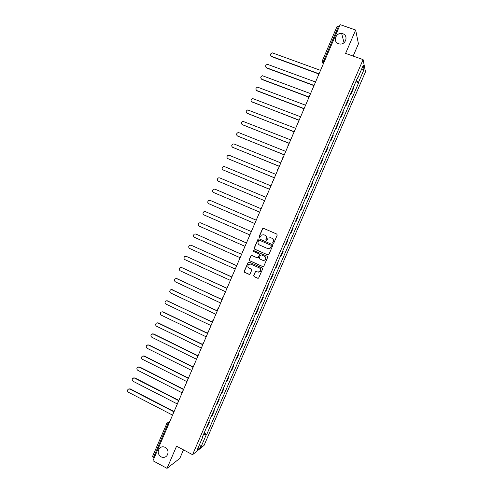 <?xml version="1.0" encoding="UTF-8"?>
<svg xmlns="http://www.w3.org/2000/svg" width="493" height="493" viewBox="0 0 493 493"><rect width="100%" height="100%" fill="white"/><g stroke="black" fill="none" stroke-linecap="round" stroke-linejoin="round"><path stroke-width="0.74" d="M273.017 243.437L273.763 243.135L277.208 235.136L276.795 234.064L263.539 228.345L262.486 228.777L259.065 236.739L259.349 237.484L259.891 237.423L261.426 235.044L263.903 234.773L265.006 235.247C266.368 236.011 266.805 237.151 266.325 238.674L265.875 239.703L266.165 240.455L266.719 240.387L268.204 238.039L270.743 237.737L271.846 238.218C273.214 238.988 273.658 240.128 273.171 241.65L272.728 242.685L273.017 243.437M165.149 447.354C163.01 446.368 161.125 446.683 159.479 448.297C157.353 451.576 157.883 454.423 161.069 456.838C163.251 457.849 165.161 457.516 166.819 455.84C168.871 452.549 168.316 449.721 165.149 447.354M342.838 33.758L341.643 33.493C335.61 32.6 332.763 42.016 338.543 43.76L340.078 44.056C346.006 44.586 348.465 35.422 342.838 33.758M253.642 275.519L254.055 276.598L257.747 278.262L258.591 278.138L262.615 268.999L262.202 267.921L249.051 262.048L248.25 262.147L244.22 271.273L244.627 272.346L249.057 274.342L250.105 273.923L251.732 270.152L251.325 269.079L249.119 268.087C247.615 267.015 247.474 265.776 248.688 264.365L250.838 264.094L259.497 267.964C260.982 268.999 261.148 270.226 259.996 271.649L257.771 271.97L255.497 271.433L253.642 275.519L254.228 276.604L258.135 278.329M192.572 454.682L176.556 446.202L167.028 468.35L152.972 460.764L340.152 24.65L355.656 30.018L345.605 53.386L363.094 59.616L192.572 454.682L204.065 445.382L365.486 71.836L363.094 59.616M267.798 254.936L268.858 254.511L272.684 245.637L272.265 244.565L259.047 238.797L257.993 239.228L254.197 248.053L254.61 249.125L268.05 254.998M267.644 257.328L263.829 266.183L262.769 266.608L249.612 260.742L249.205 259.669L251.085 255.571L251.874 255.479L257.204 257.839L258.258 257.414L259.336 254.906L258.924 253.833L253.377 251.381L253.273 250.401L267.231 256.249L267.644 257.328M353.154 56.079L358.442 43.809L355.656 30.018M167.028 468.35L179.803 458.391L183.476 449.862M154.05 458.243L152.479 456.709M337.076 26.468L338.445 26.419L323.463 61.342L322.977 63.32L323.248 64.041M339.27 26.708L338.445 26.419M351.034 92.807L353.191 87.822M353.247 87.951L353.432 88.611L351.287 93.578L350.782 93.393M351.096 92.937L351.287 93.578M345.722 105.12L346.222 105.311L348.36 100.35L348.101 99.604M345.95 104.59L346.222 105.311M340.663 116.835L341.162 117.02L343.301 112.065L343.017 111.375M340.873 116.348L341.162 117.02M335.616 128.525L336.109 128.716L338.247 123.774L337.945 123.127M335.801 128.094L336.109 128.716M330.575 140.203L331.068 140.394L333.2 135.458L332.88 134.86M330.741 139.815L331.068 140.394M325.54 151.862L326.033 152.054L328.159 147.124L327.82 146.575M325.682 151.524L326.033 152.054M320.512 163.503L321.005 163.701L323.131 158.777L322.773 158.271M320.635 163.214L321.005 163.701M315.495 175.126L315.982 175.323L318.108 170.412L317.726 169.949M315.594 174.886L315.982 175.323M310.479 186.736L310.972 186.933L313.092 182.028L312.691 181.615M310.565 186.545L310.972 186.933M305.475 198.322L305.968 198.525L308.082 193.626L307.663 193.262M305.537 198.18L305.968 198.525M300.483 209.895L300.97 210.098L303.084 205.205L302.64 204.891M300.52 209.802L300.97 210.098M295.492 221.449L295.979 221.659L298.086 216.772L297.63 216.501M295.51 221.406L295.979 221.659M290.506 232.992L290.993 233.195L293.101 228.314L292.626 228.093M287.641 239.635L288.122 239.844L287.629 239.666M285.515 244.559L286.02 244.719L288.122 239.844M282.668 251.147L283.155 251.356L282.637 251.227M280.523 256.113L281.053 256.224L283.155 251.356M277.707 262.64L278.188 262.855L277.651 262.769M275.544 267.65L276.092 267.711L278.188 262.855M272.752 274.12L273.233 274.336L272.678 274.293M270.571 279.161L271.138 279.186L273.233 274.336M267.804 285.576L268.284 285.792L267.705 285.798M265.61 290.667L266.189 290.642L268.284 285.792M262.861 297.02L263.342 297.242L262.744 297.291M260.649 302.147L261.253 302.08L263.342 297.242M257.931 308.445L258.406 308.667L257.79 308.766M255.701 313.616L256.323 313.499L258.406 308.667M253.001 319.858L253.476 320.08L252.847 320.222M250.758 325.06L251.399 324.899L253.476 320.08M248.084 331.247L248.558 331.475L247.905 331.66M245.822 336.491L246.482 336.288L248.558 331.475M243.172 342.623L243.647 342.851L242.975 343.079M240.892 347.91L241.57 347.657L243.647 342.851M238.267 353.98L238.741 354.208L238.051 354.485M235.968 359.305L236.665 359.009L238.741 354.208M233.374 365.325L233.842 365.553L233.134 365.874M231.057 370.687L231.772 370.348L233.842 365.553M228.481 376.652L228.949 376.88L228.222 377.25M226.145 382.05L226.885 381.668L228.949 376.88M223.6 387.96L224.069 388.188L223.323 388.601M221.246 393.402L222.004 392.97L224.069 388.188M218.726 399.25L219.188 399.484L218.424 399.94M216.359 404.728L217.13 404.26L219.188 399.484M213.857 410.527L214.319 410.761L213.537 411.261M211.472 416.043L212.261 415.525L214.319 410.761M208.995 421.786L209.457 422.02L208.656 422.563M206.592 427.345L207.405 426.784L209.457 422.02M357.296 78.307L357.653 78.332L363.249 65.372L364.068 69.445L358.571 82.158L356.254 80.729M203.621 434.222L206.253 434.783L206.77 434.388L358.701 82.682L358.571 82.158M206.253 434.783L201.015 446.911L197.163 450.01L202.5 437.655L202.259 437.383M357.653 78.332L357.524 77.783L201.964 438.061L202.5 437.655M355.854 81.647L358.701 82.682M204.139 433.027L206.77 434.388M364.068 69.445L361.227 70.061M199.48 444.643L201.015 446.911M273.165 243.48L272.882 242.729L273.325 241.699C273.812 240.177 273.368 239.031 272 238.267L271.846 238.218M270.589 237.681L272 238.267M263.773 234.717L265.166 235.303C266.528 236.067 266.966 237.207 266.485 238.723L266.041 239.752L266.312 240.492M263.595 228.37L262.652 228.838L259.232 236.788L259.497 237.527M259.035 238.791L258.166 239.278L254.376 248.09L254.782 249.162L267.958 254.967M271.292 246.013L271.002 245.261L259.398 240.196L258.856 240.257L258.196 241.582C257.716 243.098 258.147 244.238 259.503 245.003L267.428 248.478L270.028 248.133L271.446 246.056L271.002 245.261M259.423 240.202L271.156 245.304M267.939 248.638L270.189 248.176L270.823 247.104M271.446 246.056L270.977 247.141M251.775 255.442L251.005 255.929L249.384 259.694L249.791 260.766L263.089 266.676M257.482 257.907L258.424 257.445L259.503 254.936L259.096 253.864L253.377 251.381M253.803 250.327L253.451 250.432L253.55 251.418M262.751 260.298L264.957 259.996C266.146 258.572 265.986 257.334 264.482 256.286L261.413 254.93L260.359 255.356L259.281 257.87L259.688 258.942L262.751 260.298M263.379 260.47L265.117 260.021C266.306 258.597 266.146 257.364 264.642 256.317L264.482 256.286M261.321 254.899L264.642 256.317M256.144 271.267L255.442 271.754L253.821 275.525M258.579 272.154L260.168 271.661C261.315 270.238 261.148 269.012 259.663 267.976L259.497 267.964M250.315 263.94L259.663 267.976M248.922 262.005L248.182 262.492L244.405 271.286L244.811 272.352L249.433 274.41M320.53 70.376L272.401 52.88C270.213 53.675 269.911 54.834 271.495 56.362L318.552 73.623M318.46 73.839L271.686 56.677L270.774 55.832M315.538 82.004L267.446 64.318C265.333 65.162 265.055 66.321 266.627 67.794L313.628 85.264M313.493 85.443L266.824 68.096L265.943 67.307M310.553 93.615L262.498 75.743C260.458 76.631 260.218 77.789 261.771 79.213L308.803 96.924M308.624 97.072L261.974 79.496L261.13 78.775M305.58 105.206L257.562 87.15C255.596 88.081 255.38 89.233 256.915 90.613L304.113 108.62L303.177 110.796M303.885 108.725L257.124 90.878L256.329 90.225M300.613 116.779L252.638 98.545C250.74 99.506 250.555 100.658 252.071 101.996L299.146 120.187M299.085 120.335L251.535 101.657M295.652 128.334L247.726 109.927C245.896 110.919 245.73 112.065 247.227 113.365L294.192 131.742M294.13 131.871L246.759 113.076M290.697 139.876L242.821 121.296C241.059 122.313 240.917 123.453 242.396 124.717L289.237 143.278M289.188 143.389L241.989 124.482M285.749 151.4L238.994 132.709L237.928 132.648C236.233 133.683 236.11 134.817 237.571 136.05L284.295 154.796M284.251 154.888L237.238 135.865M280.813 162.906L234.175 144.03L233.047 143.981C231.414 145.041 231.309 146.168 232.751 147.37L279.358 166.295M279.321 166.375L232.493 147.234M275.883 174.399L229.362 155.338L228.179 155.301C226.601 156.38 226.521 157.501 227.945 158.672L274.428 177.782M274.404 177.844L227.766 158.586M270.953 185.873L224.555 166.628L223.323 166.609C221.795 167.694 221.733 168.809 223.138 169.956L269.505 189.25M269.486 189.294L223.046 169.912M266.041 197.329L219.755 177.905L218.479 177.893C217 178.996 216.951 180.105 218.344 181.227L264.587 200.7L218.337 181.221M261.13 208.767L214.96 189.158L213.642 189.164C212.212 190.273 212.181 191.383 213.549 192.48L259.682 212.138L213.728 192.56M210.178 200.404L256.231 220.186L210.178 200.404L208.81 200.423C207.43 201.538 207.411 202.635 208.767 203.714L254.782 223.551M205.445 211.645L251.338 231.574L205.396 211.626L203.997 211.663C202.654 212.785 202.654 213.876 203.991 214.936L249.889 234.951M246.445 242.981L200.626 222.836L199.19 222.885C197.89 224.013 197.896 225.098 199.221 226.139L245.003 246.34M200.559 222.805L246.457 242.944M241.564 254.357L195.863 234.027L194.39 234.089C193.127 235.223 193.151 236.301 194.458 237.324L240.122 257.703M195.703 233.965L241.582 254.302M236.689 265.709L191.105 245.206L189.602 245.28C188.375 246.414 188.406 247.486 189.7 248.497L235.253 269.055M190.853 245.113L236.72 265.641M231.821 277.048L186.354 256.366L184.826 256.452C183.63 257.592 183.673 258.659 184.955 259.651L230.385 280.388M186.015 256.255L231.858 276.961M226.959 288.374L181.609 267.508L180.056 267.613C178.891 268.747 178.947 269.807 180.21 270.793L225.529 291.708M181.184 267.379L227.008 288.269M222.109 299.676L176.87 278.637L175.292 278.748C174.165 279.888 174.22 280.942 175.477 281.916L220.679 303.01M176.365 278.496L222.158 299.553M217.265 310.966L172.143 289.755L170.541 289.872C169.438 291.012 169.506 292.066 170.744 293.027L215.835 314.294M171.558 289.601L217.321 310.83M212.428 322.237L167.417 300.847L165.796 300.983C164.717 302.117 164.798 303.164 166.024 304.119L210.998 325.559M166.757 300.693L212.415 322.046M207.374 333.391L162.702 311.927L161.057 312.069C160.009 313.209 160.096 314.251 161.31 315.193L206.173 336.811M161.975 311.767L163.035 311.884L207.343 333.169M202.383 344.545L157.988 322.995L156.33 323.143C155.307 324.283 155.394 325.318 156.601 326.255L201.347 348.046M157.199 322.835L158.333 322.933L202.407 344.33M197.49 355.73L153.286 334.044L151.61 334.205C150.612 335.339 150.704 336.368 151.899 337.298L196.534 359.268M152.436 333.884L153.637 333.971L197.564 355.521M192.677 366.934L148.59 345.075L146.902 345.242C145.922 346.376 146.02 347.405 147.204 348.329L191.722 370.471M147.684 344.921L148.948 344.989L192.806 366.73M187.938 378.156L143.901 356.094L142.2 356.266C141.238 357.4 141.343 358.423 142.52 359.342L186.921 381.656M142.939 355.94L144.264 355.989L188.135 377.965M183.273 389.396L139.217 367.094L137.498 367.279C136.561 368.407 136.672 369.423 137.837 370.335L182.127 392.822M138.213 366.946L139.587 366.977L183.544 389.224M178.694 400.661L134.54 378.082L132.814 378.267C131.89 379.394 132.007 380.411 133.159 381.317L177.344 403.977M133.492 377.94L134.916 377.946L178.867 400.421M173.967 411.834L129.869 389.051L128.131 389.242C127.225 390.37 127.348 391.38 128.494 392.28L172.562 415.118M128.778 388.915L130.251 388.903L174.097 411.544M169.407 422.464L167.54 424.67L153.305 457.843M169.13 423.111L166.973 423.16L166.585 423.715L168.292 425.065M323.457 63.542L322.003 61.828M323.217 64.115L322.921 63.344M211.614 415.975L213.679 411.193M216.495 404.667L218.565 399.878M221.388 393.346L223.458 388.546M226.281 382.001L228.358 377.2M231.186 370.644L233.263 365.837M236.098 359.274L238.174 354.455M241.015 347.879L243.098 343.054M245.939 336.472L248.028 331.641M250.875 325.047L252.964 320.21M255.818 313.603L257.907 308.76M260.76 302.147L262.861 297.291M265.721 290.667L267.816 285.811M270.682 279.174L272.783 274.311M275.649 267.668L277.756 262.794M280.628 256.138L282.736 251.257M285.613 244.596L287.721 239.703M290.605 233.035L292.719 228.136M295.603 221.456L297.723 216.55M300.613 209.858L302.733 204.946M305.623 198.241L307.749 193.324M310.645 186.613L312.778 181.689M315.68 174.966L317.806 170.03M320.715 163.3L322.847 158.358M325.756 151.616L327.894 146.667M330.809 139.913L332.954 134.959M335.869 128.198L338.013 123.232M340.94 116.459L343.085 111.492M346.012 104.707L348.163 99.728M206.74 427.265L208.798 422.495M318.509 75.078L318.386 74.357M313.382 87.021L313.258 86.318M308.267 98.945L308.273 97.669M303.152 110.857L303.029 110.198M298.049 122.745L297.926 122.11M292.953 134.614L292.83 134.01M287.869 146.464L287.746 145.891M282.791 158.302L282.668 157.76M277.719 170.122L277.596 169.61M272.654 181.917L272.537 181.449M272.672 181.874L273.59 179.735M267.594 193.7L267.483 193.268M267.613 193.657L268.531 191.518M262.547 205.464L262.442 205.076M262.559 205.427L263.484 203.282M257.506 217.21L257.408 216.871M257.519 217.179L258.437 215.034M252.484 228.912L253.402 226.768M247.455 240.627L248.373 238.476M243.357 250.173L242.371 252.176M237.423 264.008L238.341 261.851M233.337 273.51L232.406 275.655M227.415 287.314L228.339 285.157M222.423 298.943L222.904 297.039L223.354 296.78M217.438 310.559L217.906 308.661L218.368 308.39M212.465 322.157L212.914 320.265L213.395 319.982M207.491 333.73L207.929 331.851L208.428 331.555M202.531 345.291L202.956 343.418L203.467 343.11M197.576 356.84L197.989 354.972L198.513 354.646M192.627 368.363L193.034 366.502L193.57 366.17M187.685 379.875L188.079 378.014L188.634 377.675M182.755 391.368L183.143 389.513L183.704 389.162M177.825 402.849L178.207 400.994L178.78 400.63M172.975 412.918L173.863 412.08M324.277 61.637L322.132 61.187L322.977 63.32L323.476 63.498M166.973 423.16L152.38 456.82M322.132 61.292L337.083 26.351M271.686 56.677L271.495 56.362M186.662 256.403L186.354 256.366M181.923 267.533L181.609 267.508M177.19 278.644L176.87 278.637M172.464 289.742L172.143 289.755M167.749 300.822L167.417 300.847M163.035 311.884L162.702 311.927M158.333 322.933L157.988 322.995M153.637 333.971L153.286 334.044M148.948 344.989L148.59 345.075M144.264 355.989L143.901 356.094M139.587 366.977L139.217 367.094M134.916 377.946L134.54 378.082M130.251 388.903L129.869 389.051M161.322 447.052L159.479 448.297M344.046 42.681L341.643 33.493M319.476 72.816L318.533 75.016M314.349 84.771L313.406 86.959M309.222 96.708L308.291 98.883M299.004 120.526L298.074 122.683M293.902 132.407L292.978 134.558M288.812 144.27L287.894 146.415M283.691 156.127L282.809 158.253M278.563 167.971L277.738 170.073M173.283 412.45L172.907 414.305M167.651 422.76L169.832 421.472"/></g></svg>
